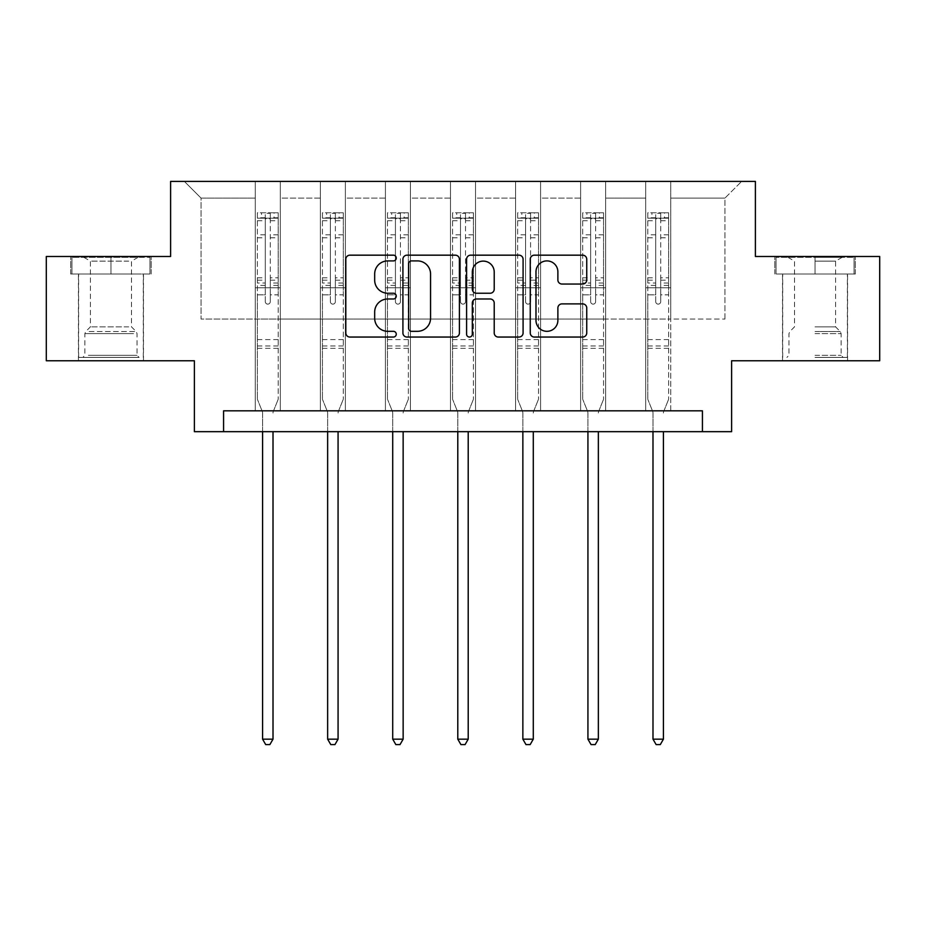 <?xml version="1.0" encoding="UTF-8"?>
<svg xmlns="http://www.w3.org/2000/svg" width="926" height="926" viewBox="0 0 926 926"><rect width="100%" height="100%" fill="white"/><g stroke="black" fill="none" stroke-linecap="round" stroke-linejoin="round"><path stroke-width="0.69" stroke-dasharray="4.63 3.47" d="M396.259 258.03A2.871 2.871 0 0 0 393.4 255.171L349.901 255.171A4.098 4.098 0 0 0 345.803 259.268L345.803 332.955A4.098 4.098 0 0 0 349.901 337.052L393.4 337.052A2.871 2.871 0 0 0 396.259 334.193A2.871 2.871 0 0 0 393.4 331.323L387.762 331.323A13.103 13.103 0 0 1 374.671 318.22L374.671 312.074A13.103 13.103 0 0 1 387.762 298.982L393.4 298.982A2.871 2.871 0 0 0 396.259 296.112A2.871 2.871 0 0 0 393.4 293.241L387.762 293.241A13.103 13.103 0 0 1 374.671 280.138L374.671 274.003A13.103 13.103 0 0 1 387.762 260.901L393.4 260.901A2.871 2.871 0 0 0 396.259 258.03M815.042 274.003L855.3 274.003L815.042 274.003L815.042 256.49L855.3 256.49L774.796 256.49L815.042 256.49L815.042 274.003L847.371 274.003L776.046 274.003L854.05 274.003L782.725 274.003L815.042 274.003L815.042 257.324L776.046 257.324L854.05 257.324L815.042 257.324L842.162 257.324L815.042 257.324L815.042 274.003M815.042 360.77L847.579 360.77L815.042 360.77M110.958 274.003L70.7 274.003L110.958 274.003L110.958 256.49L151.204 256.49L70.7 256.49L110.958 256.49L110.958 274.003L149.954 274.003L71.95 274.003L110.958 274.003L110.958 257.324L149.954 257.324L71.95 257.324L110.958 257.324L110.958 274.003M110.958 360.77L78.421 360.77L110.958 360.77M879.7 256.49L879.7 360.77L731.621 360.77L731.621 431.678L194.379 431.678L194.379 360.77L46.3 360.77L46.3 256.49L170.604 256.49L170.604 181.403L755.396 181.403L755.396 256.49L879.7 256.49M645.7 181.403L741.633 181.403L670.725 181.403L670.725 319.053L724.954 319.053L670.725 319.053L670.725 198.095L724.954 198.095L670.725 198.095L670.725 181.403L670.725 410.82L645.7 410.82L670.725 410.82L645.7 410.82L670.725 410.82L670.725 181.403L605.65 181.403L645.7 181.403L645.7 319.053L605.65 319.053L645.7 319.053L645.7 198.095L605.65 198.095L605.65 319.053L605.65 198.095L645.7 198.095L645.7 181.403L645.7 410.82L645.7 287.766L645.7 319.053L670.725 319.053L645.7 319.053L645.7 287.766L670.725 287.766L645.7 287.766L645.7 410.82L645.7 181.403M580.625 181.403L605.65 181.403L605.65 410.82L580.625 410.82L605.65 410.82L580.625 410.82L605.65 410.82L605.65 181.403L540.587 181.403L580.625 181.403L580.625 319.053L540.587 319.053L580.625 319.053L580.625 198.095L540.587 198.095L540.587 319.053L540.587 198.095L580.625 198.095L580.625 181.403L580.625 410.82L580.625 287.766L580.625 319.053L605.65 319.053L580.625 319.053L580.625 287.766L605.65 287.766L580.625 287.766L580.625 410.82L580.625 181.403M515.562 181.403L540.587 181.403L540.587 410.82L515.562 410.82L540.587 410.82L515.562 410.82L540.587 410.82L540.587 181.403L475.513 181.403L515.562 181.403L515.562 319.053L475.513 319.053L515.562 319.053L515.562 198.095L475.513 198.095L475.513 319.053L475.513 198.095L515.562 198.095L515.562 181.403L515.562 410.82L515.562 287.766L515.562 319.053L540.587 319.053L515.562 319.053L515.562 287.766L540.587 287.766L515.562 287.766L515.562 410.82L515.562 181.403M450.487 181.403L475.513 181.403L475.513 410.82L450.487 410.82L475.513 410.82L450.487 410.82L475.513 410.82L475.513 181.403L410.438 181.403L450.487 181.403L450.487 319.053L410.438 319.053L450.487 319.053L450.487 198.095L410.438 198.095L410.438 319.053L410.438 198.095L450.487 198.095L450.487 181.403L450.487 410.82L450.487 287.766L450.487 319.053L475.513 319.053L450.487 319.053L450.487 287.766L475.513 287.766L450.487 287.766L450.487 410.82L450.487 181.403M385.413 181.403L410.438 181.403L410.438 410.82L385.413 410.82L410.438 410.82L385.413 410.82L410.438 410.82L410.438 181.403L345.375 181.403L385.413 181.403L385.413 319.053L345.375 319.053L385.413 319.053L385.413 198.095L345.375 198.095L345.375 319.053L345.375 198.095L385.413 198.095L385.413 181.403L385.413 410.82L385.413 287.766L385.413 319.053L410.438 319.053L385.413 319.053L385.413 287.766L410.438 287.766L385.413 287.766L385.413 410.82L385.413 181.403M320.35 181.403L345.375 181.403L345.375 410.82L320.35 410.82L345.375 410.82L320.35 410.82L345.375 410.82L345.375 181.403L280.3 181.403L320.35 181.403L320.35 319.053L280.3 319.053L320.35 319.053L320.35 198.095L280.3 198.095L280.3 319.053L280.3 198.095L320.35 198.095L320.35 181.403L320.35 410.82L320.35 287.766L320.35 319.053L345.375 319.053L320.35 319.053L320.35 287.766L345.375 287.766L320.35 287.766L320.35 410.82L320.35 181.403M255.275 181.403L280.3 181.403L280.3 410.82L255.275 410.82L280.3 410.82L255.275 410.82L280.3 410.82L280.3 181.403L184.367 181.403L255.275 181.403L255.275 319.053L201.046 319.053L201.046 198.095L255.275 198.095L201.046 198.095L184.367 181.403L201.046 198.095L201.046 319.053L255.275 319.053L255.275 181.403L255.275 410.82L255.275 181.403M223.571 431.678L223.571 410.82L223.571 431.678L223.571 410.82L702.429 410.82L223.571 410.82L702.429 410.82L702.429 431.678M724.954 319.053L724.954 198.095L741.633 181.403L724.954 198.095L724.954 319.053M255.275 319.053L280.3 319.053L280.3 287.766L280.3 410.82L280.3 287.766L280.3 319.053L255.275 319.053L255.275 287.766L280.3 287.766L255.275 287.766L255.275 410.82L255.275 319.053M255.275 287.766L280.3 287.766L255.275 287.766M320.35 287.766L345.375 287.766L320.35 287.766M385.413 287.766L410.438 287.766L385.413 287.766M450.487 287.766L475.513 287.766L450.487 287.766M515.562 287.766L540.587 287.766L515.562 287.766M580.625 287.766L605.65 287.766L580.625 287.766M645.7 287.766L670.725 287.766L645.7 287.766M70.7 274.003L70.7 256.49L70.7 274.003M151.204 274.003L151.204 256.49L151.204 274.003M855.3 274.003L855.3 256.49L855.3 274.003M774.796 274.003L774.796 256.49L774.796 274.003M459.412 332.955L459.412 259.268A4.098 4.098 0 0 0 455.326 255.171L407.012 255.171A4.098 4.098 0 0 0 402.914 259.268L402.914 332.955A4.098 4.098 0 0 0 407.012 337.052L455.326 337.052A4.098 4.098 0 0 0 459.412 332.955M411.514 260.901A2.871 2.871 0 0 0 408.644 263.771L408.644 328.452A2.871 2.871 0 0 0 411.514 331.323L417.452 331.323A13.103 13.103 0 0 0 430.555 318.22L430.555 274.003A13.103 13.103 0 0 0 417.452 260.901L411.514 260.901M470.674 255.171L518.988 255.171A4.098 4.098 0 0 1 523.086 259.268L523.086 332.955A4.098 4.098 0 0 1 518.988 337.052L498.315 337.052A4.098 4.098 0 0 1 494.218 332.955L494.218 303.068A4.098 4.098 0 0 0 490.12 298.982L476.404 298.982A4.098 4.098 0 0 0 472.318 303.068L472.318 334.193A2.871 2.871 0 0 1 469.447 337.052A2.871 2.871 0 0 1 466.588 334.193L466.588 259.268A4.098 4.098 0 0 1 470.674 255.171M494.218 272.059A10.95 10.95 0 0 0 483.268 261.109A10.95 10.95 0 0 0 472.318 272.059L472.318 289.155A4.098 4.098 0 0 0 476.404 293.241L490.12 293.241A4.098 4.098 0 0 0 494.218 289.155L494.218 272.059M561.978 284.039L582.651 284.039A4.098 4.098 0 0 0 586.748 279.941L586.748 259.268A4.098 4.098 0 0 0 582.651 255.171L534.348 255.171A4.098 4.098 0 0 0 530.251 259.268L530.251 332.955A4.098 4.098 0 0 0 534.348 337.052L582.651 337.052A4.098 4.098 0 0 0 586.748 332.955L586.748 307.988A4.098 4.098 0 0 0 582.651 303.89L561.978 303.89A4.098 4.098 0 0 0 557.88 307.988L557.88 320.373A10.95 10.95 0 0 1 546.93 331.323A10.95 10.95 0 0 1 535.98 320.373L535.98 271.85A10.95 10.95 0 0 1 546.93 260.901A10.95 10.95 0 0 1 557.88 271.85L557.88 279.941A4.098 4.098 0 0 0 561.978 284.039M265.287 301.621A2.5 2.5 0 0 0 267.788 304.122A2.5 2.5 0 0 1 265.287 301.621L265.287 294.85L265.287 301.621M278.113 212.772L274.05 212.772L274.05 218.189L278.217 218.2L278.217 212.772L257.359 212.772L257.359 399.222L257.359 294.85L265.287 294.85L265.287 283.043L257.359 283.043M257.359 212.772L257.359 294.85L265.287 294.85L265.287 219.288C266.954 217.841 268.621 217.841 270.288 219.288L270.288 277.823L278.217 277.823L278.217 399.222L278.217 294.85L270.288 294.85L270.288 301.621A2.5 2.5 0 0 1 267.788 304.122A2.5 2.5 0 0 0 270.288 301.621L270.288 277.823M278.217 218.2L278.217 277.823M278.217 212.772L278.217 294.85L270.288 294.85L270.288 213.293L265.287 213.293L265.287 283.043M274.05 212.772L257.463 212.772M274.05 218.189L261.537 218.189L261.537 212.772M257.359 218.2L278.113 218.189M257.463 218.189L261.537 218.189M273.309 411.433L278.217 399.222L273.309 411.433A4.167 4.167 0 0 0 273.008 412.984A4.167 4.167 0 0 1 273.309 411.433M262.579 431.678L262.579 412.984A4.167 4.167 0 0 0 262.278 411.433L257.359 399.222L262.278 411.433A4.167 4.167 0 0 1 262.579 412.984L262.579 739.168L273.008 739.168L273.008 431.678M278.217 348.338L257.359 348.338M262.579 739.168L265.704 744.597L269.871 744.597L273.008 739.168M265.287 219.288L265.287 213.293M270.288 219.288L270.288 213.293M135.335 357.424L82.796 357.424L135.335 357.424M88.375 355.341L137.025 355.341L88.375 355.341M134.432 257.324L83.838 257.324L134.432 257.324M128.726 261.12L90.424 261.12L128.726 261.12M128.726 326.855L90.424 326.855L128.726 326.855M138.946 357.424L78.629 357.424L138.946 357.424M138.946 274.003L78.629 274.003L138.946 274.003M71.95 274.003L71.95 257.324L71.95 274.003M149.954 274.003L149.954 257.324L149.954 274.003M815.042 357.424L847.371 357.424L815.042 357.424M815.042 355.341L841.121 355.341L815.042 355.341M815.042 261.12L835.576 261.12L815.042 261.12M815.042 326.855L835.576 326.855L815.042 326.855M854.05 274.003L854.05 257.324L854.05 274.003M776.046 274.003L776.046 257.324L776.046 274.003M330.362 301.621A2.5 2.5 0 0 0 332.862 304.122A2.5 2.5 0 0 1 330.362 301.621L330.362 294.85L330.362 301.621M343.187 212.772L339.113 212.772L339.113 218.189L343.291 218.2L343.291 212.772L322.433 212.772L322.433 399.222L322.433 294.85L330.362 294.85L330.362 283.043L322.433 283.043M322.433 212.772L322.433 294.85L330.362 294.85L330.362 219.288C332.017 217.841 333.684 217.841 335.362 219.288L335.362 277.823L343.291 277.823L343.291 399.222L343.291 294.85L335.362 294.85L335.362 301.621A2.5 2.5 0 0 1 332.862 304.122A2.5 2.5 0 0 0 335.362 301.621L335.362 277.823M343.291 218.2L343.291 277.823M343.291 212.772L343.291 294.85L335.362 294.85L335.362 213.293L330.362 213.293L330.362 283.043M339.113 212.772L322.537 212.772M339.113 218.189L326.6 218.189L326.6 212.772M322.433 218.2L343.187 218.189M322.537 218.189L326.6 218.189M338.372 411.433L343.291 399.222L338.372 411.433A4.167 4.167 0 0 0 338.071 412.984A4.167 4.167 0 0 1 338.372 411.433M327.642 431.678L327.642 412.984A4.167 4.167 0 0 0 327.341 411.433L322.433 399.222L327.341 411.433A4.167 4.167 0 0 1 327.642 412.984L327.642 739.168L338.071 739.168L338.071 431.678M343.291 348.338L322.433 348.338M327.642 739.168L330.779 744.597L334.946 744.597L338.071 739.168M330.362 219.288L330.362 213.293M335.362 219.288L335.362 213.293M395.425 301.621A2.5 2.5 0 0 0 397.925 304.122A2.5 2.5 0 0 1 395.425 301.621L395.425 294.85L395.425 301.621M408.25 212.772L404.187 212.772L404.187 218.189L408.354 218.2L408.354 212.772L387.496 212.772L387.496 399.222L387.496 294.85L395.425 294.85L395.425 283.043L387.496 283.043M387.496 212.772L387.496 294.85L395.425 294.85L395.425 219.288C397.092 217.841 398.759 217.841 400.437 219.288L400.437 277.823L408.354 277.823L408.354 399.222L408.354 294.85L400.437 294.85L400.437 301.621A2.5 2.5 0 0 1 397.925 304.122A2.5 2.5 0 0 0 400.437 301.621L400.437 277.823M408.354 218.2L408.354 277.823M408.354 212.772L408.354 294.85L400.437 294.85L400.437 213.293L395.425 213.293L395.425 283.043M404.187 212.772L387.6 212.772M404.187 218.189L391.675 218.189L391.675 212.772M387.496 218.2L408.25 218.189M387.6 218.189L391.675 218.189M403.447 411.433L408.354 399.222L403.447 411.433A4.167 4.167 0 0 0 403.146 412.984A4.167 4.167 0 0 1 403.447 411.433M392.717 431.678L392.717 412.984A4.167 4.167 0 0 0 392.416 411.433L387.496 399.222L392.416 411.433A4.167 4.167 0 0 1 392.717 412.984L392.717 739.168L403.146 739.168L403.146 431.678M408.354 348.338L387.496 348.338M392.717 739.168L395.842 744.597L400.02 744.597L403.146 739.168M395.425 219.288L395.425 213.293M400.437 219.288L400.437 213.293M460.5 301.621A2.5 2.5 0 0 0 463 304.122A2.5 2.5 0 0 1 460.5 301.621L460.5 294.85L460.5 301.621M473.325 212.772L469.262 212.772L469.262 218.189L473.429 218.2L473.429 212.772L452.571 212.772L452.571 399.222L452.571 294.85L460.5 294.85L460.5 283.043L452.571 283.043M452.571 212.772L452.571 294.85L460.5 294.85L460.5 219.288C462.167 217.841 463.833 217.841 465.5 219.288L465.5 277.823L473.429 277.823L473.429 399.222L473.429 294.85L465.5 294.85L465.5 301.621A2.5 2.5 0 0 1 463 304.122A2.5 2.5 0 0 0 465.5 301.621L465.5 277.823M473.429 218.2L473.429 277.823M473.429 212.772L473.429 294.85L465.5 294.85L465.5 213.293L460.5 213.293L460.5 283.043M469.262 212.772L452.675 212.772M469.262 218.189L456.738 218.189L456.738 212.772M452.571 218.2L473.325 218.189M452.675 218.189L456.738 218.189M468.521 411.433L473.429 399.222L468.521 411.433A4.167 4.167 0 0 0 468.209 412.984A4.167 4.167 0 0 1 468.521 411.433M457.791 431.678L457.791 412.984A4.167 4.167 0 0 0 457.479 411.433L452.571 399.222L457.479 411.433A4.167 4.167 0 0 1 457.791 412.984L457.791 739.168L468.209 739.168L468.209 431.678M473.429 348.338L452.571 348.338M457.791 739.168L460.916 744.597L465.084 744.597L468.209 739.168M460.5 219.288L460.5 213.293M465.5 219.288L465.5 213.293M525.563 301.621A2.5 2.5 0 0 0 528.075 304.122A2.5 2.5 0 0 1 525.563 301.621L525.563 294.85L525.563 301.621M538.4 212.772L534.325 212.772L534.325 218.189L538.504 218.2L538.504 212.772L517.646 212.772L517.646 399.222L517.646 294.85L525.563 294.85L525.563 283.043L517.646 283.043M517.646 212.772L517.646 294.85L525.563 294.85L525.563 219.288C527.23 217.841 528.896 217.841 530.575 219.288L530.575 277.823L538.504 277.823L538.504 399.222L538.504 294.85L530.575 294.85L530.575 301.621A2.5 2.5 0 0 1 528.075 304.122A2.5 2.5 0 0 0 530.575 301.621L530.575 277.823M538.504 218.2L538.504 277.823M538.504 212.772L538.504 294.85L530.575 294.85L530.575 213.293L525.563 213.293L525.563 283.043M534.325 212.772L517.75 212.772M534.325 218.189L521.813 218.189L521.813 212.772M517.646 218.2L538.4 218.189M517.75 218.189L521.813 218.189M533.584 411.433L538.504 399.222L533.584 411.433A4.167 4.167 0 0 0 533.283 412.984A4.167 4.167 0 0 1 533.584 411.433M522.854 431.678L522.854 412.984A4.167 4.167 0 0 0 522.553 411.433L517.646 399.222L522.553 411.433A4.167 4.167 0 0 1 522.854 412.984L522.854 739.168L533.283 739.168L533.283 431.678M538.504 348.338L517.646 348.338M522.854 739.168L525.98 744.597L530.158 744.597L533.283 739.168M525.563 219.288L525.563 213.293M530.575 219.288L530.575 213.293M590.638 301.621A2.5 2.5 0 0 0 593.138 304.122A2.5 2.5 0 0 1 590.638 301.621L590.638 294.85L590.638 301.621M603.463 212.772L599.4 212.772L599.4 218.189L603.567 218.2L603.567 212.772L582.709 212.772L582.709 399.222L582.709 294.85L590.638 294.85L590.638 283.043L582.709 283.043M582.709 212.772L582.709 294.85L590.638 294.85L590.638 219.288C592.304 217.841 593.971 217.841 595.638 219.288L595.638 277.823L603.567 277.823L603.567 399.222L603.567 294.85L595.638 294.85L595.638 301.621A2.5 2.5 0 0 1 593.138 304.122A2.5 2.5 0 0 0 595.638 301.621L595.638 277.823M603.567 218.2L603.567 277.823M603.567 212.772L603.567 294.85L595.638 294.85L595.638 213.293L590.638 213.293L590.638 283.043M599.4 212.772L582.813 212.772M599.4 218.189L586.887 218.189L586.887 212.772M582.709 218.2L603.463 218.189M582.813 218.189L586.887 218.189M598.659 411.433L603.567 399.222L598.659 411.433A4.167 4.167 0 0 0 598.358 412.984A4.167 4.167 0 0 1 598.659 411.433M587.929 431.678L587.929 412.984A4.167 4.167 0 0 0 587.628 411.433L582.709 399.222L587.628 411.433A4.167 4.167 0 0 1 587.929 412.984L587.929 739.168L598.358 739.168L598.358 431.678M603.567 348.338L582.709 348.338M587.929 739.168L591.054 744.597L595.221 744.597L598.358 739.168M590.638 219.288L590.638 213.293M595.638 219.288L595.638 213.293M655.712 301.621A2.5 2.5 0 0 0 658.212 304.122A2.5 2.5 0 0 1 655.712 301.621L655.712 294.85L655.712 301.621M668.537 212.772L664.463 212.772L664.463 218.189L668.641 218.2L668.641 212.772L647.783 212.772L647.783 399.222L647.783 294.85L655.712 294.85L655.712 283.043L647.783 283.043M647.783 212.772L647.783 294.85L655.712 294.85L655.712 219.288C657.367 217.841 659.046 217.841 660.713 219.288L660.713 277.823L668.641 277.823L668.641 399.222L668.641 294.85L660.713 294.85L660.713 301.621A2.5 2.5 0 0 1 658.212 304.122A2.5 2.5 0 0 0 660.713 301.621L660.713 277.823M668.641 218.2L668.641 277.823M668.641 212.772L668.641 294.85L660.713 294.85L660.713 213.293L655.712 213.293L655.712 283.043M664.463 212.772L647.887 212.772M664.463 218.189L651.95 218.189L651.95 212.772M647.783 218.2L668.537 218.189M647.887 218.189L651.95 218.189M663.722 411.433L668.641 399.222L663.722 411.433A4.167 4.167 0 0 0 663.421 412.984A4.167 4.167 0 0 1 663.722 411.433M652.992 431.678L652.992 412.984A4.167 4.167 0 0 0 652.691 411.433L647.783 399.222L652.691 411.433A4.167 4.167 0 0 1 652.992 412.984L652.992 739.168L663.421 739.168L663.421 431.678M668.641 348.338L647.783 348.338M652.992 739.168L656.129 744.597L660.296 744.597L663.421 739.168M655.712 219.288L655.712 213.293M660.713 219.288L660.713 213.293M265.287 234.81L257.359 234.81M257.359 237.785L265.287 237.785M257.359 277.823L265.287 277.823M278.217 339.576L257.359 339.576M265.287 285.416L257.359 285.416M278.217 285.416L270.288 285.416M257.359 280.184L265.287 280.184M270.288 280.184L278.217 280.184M278.217 283.043L270.288 283.043M278.217 234.81L270.288 234.81M270.288 237.785L278.217 237.785M265.287 217.76L257.359 217.76M257.359 220.735L265.287 220.735M278.217 217.76L270.288 217.76M270.288 220.735L278.217 220.735M278.217 345.988L257.359 345.988M133.529 333.615L84.879 333.615L133.529 333.615M89.116 331.543L136.168 331.543L89.116 331.543M815.042 333.615L841.121 333.615L815.042 333.615M815.042 331.543L840.264 331.543L815.042 331.543M330.362 234.81L322.433 234.81M322.433 237.785L330.362 237.785M322.433 277.823L330.362 277.823M343.291 339.576L322.433 339.576M330.362 285.416L322.433 285.416M343.291 285.416L335.362 285.416M322.433 280.184L330.362 280.184M335.362 280.184L343.291 280.184M343.291 283.043L335.362 283.043M343.291 234.81L335.362 234.81M335.362 237.785L343.291 237.785M330.362 217.76L322.433 217.76M322.433 220.735L330.362 220.735M343.291 217.76L335.362 217.76M335.362 220.735L343.291 220.735M343.291 345.988L322.433 345.988M395.425 234.81L387.496 234.81M387.496 237.785L395.425 237.785M387.496 277.823L395.425 277.823M408.354 339.576L387.496 339.576M395.425 285.416L387.496 285.416M408.354 285.416L400.437 285.416M387.496 280.184L395.425 280.184M400.437 280.184L408.354 280.184M408.354 283.043L400.437 283.043M408.354 234.81L400.437 234.81M400.437 237.785L408.354 237.785M395.425 217.76L387.496 217.76M387.496 220.735L395.425 220.735M408.354 217.76L400.437 217.76M400.437 220.735L408.354 220.735M408.354 345.988L387.496 345.988M460.5 234.81L452.571 234.81M452.571 237.785L460.5 237.785M452.571 277.823L460.5 277.823M473.429 339.576L452.571 339.576M460.5 285.416L452.571 285.416M473.429 285.416L465.5 285.416M452.571 280.184L460.5 280.184M465.5 280.184L473.429 280.184M473.429 283.043L465.5 283.043M473.429 234.81L465.5 234.81M465.5 237.785L473.429 237.785M460.5 217.76L452.571 217.76M452.571 220.735L460.5 220.735M473.429 217.76L465.5 217.76M465.5 220.735L473.429 220.735M473.429 345.988L452.571 345.988M525.563 234.81L517.646 234.81M517.646 237.785L525.563 237.785M517.646 277.823L525.563 277.823M538.504 339.576L517.646 339.576M525.563 285.416L517.646 285.416M538.504 285.416L530.575 285.416M517.646 280.184L525.563 280.184M530.575 280.184L538.504 280.184M538.504 283.043L530.575 283.043M538.504 234.81L530.575 234.81M530.575 237.785L538.504 237.785M525.563 217.76L517.646 217.76M517.646 220.735L525.563 220.735M538.504 217.76L530.575 217.76M530.575 220.735L538.504 220.735M538.504 345.988L517.646 345.988M590.638 234.81L582.709 234.81M582.709 237.785L590.638 237.785M582.709 277.823L590.638 277.823M603.567 339.576L582.709 339.576M590.638 285.416L582.709 285.416M603.567 285.416L595.638 285.416M582.709 280.184L590.638 280.184M595.638 280.184L603.567 280.184M603.567 283.043L595.638 283.043M603.567 234.81L595.638 234.81M595.638 237.785L603.567 237.785M590.638 217.76L582.709 217.76M582.709 220.735L590.638 220.735M603.567 217.76L595.638 217.76M595.638 220.735L603.567 220.735M603.567 345.988L582.709 345.988M655.712 234.81L647.783 234.81M647.783 237.785L655.712 237.785M647.783 277.823L655.712 277.823M668.641 339.576L647.783 339.576M655.712 285.416L647.783 285.416M668.641 285.416L660.713 285.416M647.783 280.184L655.712 280.184M660.713 280.184L668.641 280.184M668.641 283.043L660.713 283.043M668.641 234.81L660.713 234.81M660.713 237.785L668.641 237.785M655.712 217.76L647.783 217.76M647.783 220.735L655.712 220.735M668.641 217.76L660.713 217.76M660.713 220.735L668.641 220.735M668.641 345.988L647.783 345.988M782.516 360.77L782.516 274.003M78.421 360.77L78.421 274.003M143.484 360.77L143.484 274.003M847.579 360.77L847.579 274.003M138.067 257.324L131.48 261.12L131.48 326.855L136.168 331.543L137.025 333.615L137.025 355.341L139.108 357.424M78.629 357.424L78.629 274.003M143.275 357.424L143.275 274.003M83.838 257.324L90.424 261.12L90.424 326.855L85.736 331.543L84.879 333.615L84.879 355.341L82.796 357.424M787.933 257.324L794.52 261.12L794.52 326.855L789.832 331.543L788.975 333.615L788.975 355.341L786.892 357.424M847.371 357.424L847.371 274.003M782.725 357.424L782.725 274.003M842.162 257.324L835.576 261.12L835.576 326.855L840.264 331.543L841.121 333.615L841.121 355.341L843.204 357.424"/><path stroke-width="1.39" d="M396.259 258.03A2.871 2.871 0 0 0 393.4 255.171L349.901 255.171A4.098 4.098 0 0 0 345.803 259.268L345.803 332.955A4.098 4.098 0 0 0 349.901 337.052L393.4 337.052A2.871 2.871 0 0 0 396.259 334.193A2.871 2.871 0 0 0 393.4 331.323L387.762 331.323A13.103 13.103 0 0 1 374.671 318.22L374.671 312.074A13.103 13.103 0 0 1 387.762 298.982L393.4 298.982A2.871 2.871 0 0 0 396.259 296.112A2.871 2.871 0 0 0 393.4 293.241L387.762 293.241A13.103 13.103 0 0 1 374.671 280.138L374.671 274.003A13.103 13.103 0 0 1 387.762 260.901L393.4 260.901A2.871 2.871 0 0 0 396.259 258.03M582.651 284.039A4.098 4.098 0 0 0 586.748 279.941L586.748 259.268A4.098 4.098 0 0 0 582.651 255.171L534.348 255.171A4.098 4.098 0 0 0 530.251 259.268L530.251 332.955A4.098 4.098 0 0 0 534.348 337.052L582.651 337.052A4.098 4.098 0 0 0 586.748 332.955L586.748 307.988A4.098 4.098 0 0 0 582.651 303.89L561.978 303.89A4.098 4.098 0 0 0 557.88 307.988L557.88 320.373A10.95 10.95 0 0 1 546.93 331.323A10.95 10.95 0 0 1 535.98 320.373L535.98 271.85A10.95 10.95 0 0 1 546.93 260.901A10.95 10.95 0 0 1 557.88 271.85L557.88 279.941A4.098 4.098 0 0 0 561.978 284.039L582.651 284.039M702.429 431.678L731.621 431.678L731.621 360.77L879.7 360.77L879.7 256.49L755.396 256.49L755.396 181.403L170.604 181.403L170.604 256.49L46.3 256.49L46.3 360.77L194.379 360.77L194.379 431.678L702.429 431.678L702.429 410.82L223.571 410.82L223.571 431.678M459.412 259.268A4.098 4.098 0 0 0 455.326 255.171L407.012 255.171A4.098 4.098 0 0 0 402.914 259.268L402.914 332.955A4.098 4.098 0 0 0 407.012 337.052L455.326 337.052A4.098 4.098 0 0 0 459.412 332.955L459.412 259.268M470.674 255.171L518.988 255.171A4.098 4.098 0 0 1 523.086 259.268L523.086 332.955A4.098 4.098 0 0 1 518.988 337.052L498.315 337.052A4.098 4.098 0 0 1 494.218 332.955L494.218 303.068A4.098 4.098 0 0 0 490.12 298.982L476.404 298.982A4.098 4.098 0 0 0 472.318 303.068L472.318 334.193A2.871 2.871 0 0 1 469.447 337.052A2.871 2.871 0 0 1 466.588 334.193L466.588 259.268A4.098 4.098 0 0 1 470.674 255.171M411.514 260.901A2.871 2.871 0 0 0 408.644 263.771L408.644 328.452A2.871 2.871 0 0 0 411.514 331.323L417.452 331.323A13.103 13.103 0 0 0 430.555 318.22L430.555 274.003A13.103 13.103 0 0 0 417.452 260.901L411.514 260.901M494.218 272.059A10.95 10.95 0 0 0 483.268 261.109A10.95 10.95 0 0 0 472.318 272.059L472.318 289.155A4.098 4.098 0 0 0 476.404 293.241L490.12 293.241A4.098 4.098 0 0 0 494.218 289.155L494.218 272.059M262.579 431.678L262.579 739.168L273.008 739.168L273.008 431.678M273.008 739.168L269.871 744.597L265.704 744.597L262.579 739.168M327.642 431.678L327.642 739.168L338.071 739.168L338.071 431.678M338.071 739.168L334.946 744.597L330.779 744.597L327.642 739.168M392.717 431.678L392.717 739.168L403.146 739.168L403.146 431.678M403.146 739.168L400.02 744.597L395.842 744.597L392.717 739.168M457.791 431.678L457.791 739.168L468.209 739.168L468.209 431.678M468.209 739.168L465.084 744.597L460.916 744.597L457.791 739.168M522.854 431.678L522.854 739.168L533.283 739.168L533.283 431.678M533.283 739.168L530.158 744.597L525.98 744.597L522.854 739.168M587.929 431.678L587.929 739.168L598.358 739.168L598.358 431.678M598.358 739.168L595.221 744.597L591.054 744.597L587.929 739.168M652.992 431.678L652.992 739.168L663.421 739.168L663.421 431.678M663.421 739.168L660.296 744.597L656.129 744.597L652.992 739.168"/></g></svg>
